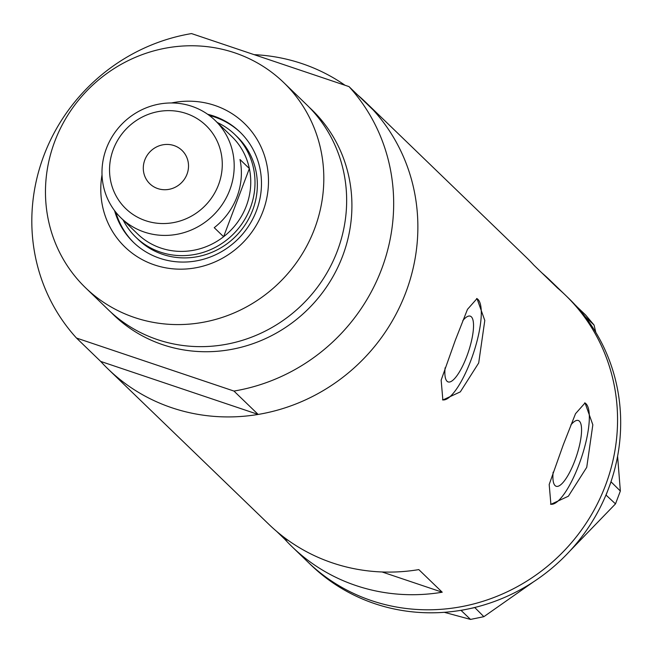 <?xml version="1.0" encoding="UTF-8"?>
<svg xmlns="http://www.w3.org/2000/svg" width="653" height="653" viewBox="0 0 653 653"><rect width="100%" height="100%" fill="white"/><g stroke="black" fill="none" stroke-linecap="round" stroke-linejoin="round"><path stroke-width="0.98" d="M445.093 367.819A34.699 9.624 108.6 0 0 448.121 381.915A34.699 9.624 108.6 0 0 466.789 356.375A34.699 9.624 108.6 0 0 470.266 316.15A34.699 9.624 108.6 0 0 462.806 320.615M553.132 472.168A34.699 9.624 108.6 0 0 556.16 486.265A34.699 9.624 108.6 0 0 574.828 460.724A34.699 9.624 108.6 0 0 578.305 420.499A34.699 9.624 108.6 0 0 570.844 424.964M586.737 467.319L592.834 424.801L585.047 402.942L575.522 413.7L563.319 444.701L549.189 484.502L550.903 504.328L568.371 496.215L586.737 467.319M550.528 504.181A53.489 14.831 108.6 0 0 578.942 464.691A53.489 14.831 108.6 0 0 584.696 402.844M478.698 362.97L484.795 320.452L477 298.592L467.483 309.351L455.28 340.352L441.15 380.144L442.865 399.979L460.332 391.865L478.698 362.97M442.489 399.832A53.489 14.831 108.6 0 0 470.903 360.342A53.489 14.831 108.6 0 0 476.657 298.494M276.684 531.403L284.757 539.207A185.428 176.628 -46 0 0 292.201 546.855A185.428 176.628 -46 0 0 442.228 592.222L418.81 569.604A185.428 176.628 134 0 1 268.775 524.237L108.12 369.067A185.428 176.628 134 0 1 100.684 361.419L76.483 338.042A185.428 176.628 -46 0 1 43.906 155.471A185.428 176.628 -46 0 1 191.533 33.581L349.004 86.604A185.428 176.628 -46 0 1 381.589 269.175A185.428 176.628 -46 0 1 233.954 391.065L76.483 338.042M357.852 95.15A185.428 176.628 134 0 1 365.762 102.317A185.428 176.628 134 0 1 405.782 292.544A185.428 176.628 134 0 1 108.12 369.067M605.47 485.416A185.428 176.628 134 0 1 307.808 561.939A185.428 176.628 -46 0 0 371.606 600.654A185.428 176.628 -46 0 0 587.978 520.408A185.428 176.628 -46 0 0 565.449 295.189A185.428 176.628 134 0 1 605.47 485.416M254.131 54.656A185.428 176.628 134 0 1 345.013 85.257M365.762 102.317L526.416 257.486A185.428 176.628 134 0 1 533.86 265.142L557.278 287.761A185.428 176.628 -46 0 0 549.834 280.104A185.428 176.628 -46 0 0 541.933 272.938M284.757 539.207L288.193 540.358M382.078 571.971L442.228 592.222M292.201 546.855L310.934 564.951A185.428 176.628 -46 0 0 374.724 603.666A185.428 176.628 -46 0 0 460.961 610.318A185.428 176.628 -46 0 0 465.703 609.469L470.013 608.58A185.428 176.628 -46 0 0 474.715 607.486L483.865 616.677L470.527 619.419L444.309 612.318M470.527 619.419L460.961 610.318M461.189 610.4L465.703 609.469M615.501 503.871L605.968 495.007A185.428 176.628 -46 0 0 607.796 490.501L609.363 486.354A185.428 176.628 -46 0 0 610.971 481.767L620.35 491.032L615.501 503.871L569.889 551.01M606.155 494.843L607.796 490.501M594.059 325.047L584.761 316.264A185.428 176.628 -46 0 0 581.847 312.607L579.105 309.351A185.428 176.628 -46 0 0 576.011 305.857L585.578 314.958L594.059 325.047L595.814 332.393M584.721 316.028L581.847 312.607M470.013 608.58L474.527 607.649M609.363 486.354L611.004 482.004M617.599 456.218L620.35 491.032M533.493 581.856L483.865 616.677M579.105 309.351L576.24 305.93M474.715 607.486A185.428 176.628 -46 0 0 605.968 495.007M610.971 481.767A185.428 176.628 -46 0 0 584.761 316.264M576.011 305.857A185.428 176.628 -46 0 0 568.575 298.201L565.449 295.189A185.428 176.628 -46 0 0 557.213 287.744M171.421 102.978A85.935 81.862 134 0 1 249.805 129.212A85.935 81.862 134 0 1 262.89 211.531A85.935 81.862 134 0 1 162.279 267.126A85.935 81.862 134 0 1 102.023 174.824M114.577 210.633A76.67 73.03 -46 0 0 133.408 242.287A76.67 73.03 -46 0 0 256.482 210.641A76.67 73.03 -46 0 0 239.937 131.996A76.67 73.03 -46 0 0 207.646 114.275M135.873 237.235L138.216 239.496A71.316 67.936 -46 0 0 252.703 210.062A71.316 67.936 -46 0 0 237.308 136.893L234.966 134.632A71.316 67.936 134 0 1 250.36 207.801A71.316 67.936 134 0 1 135.873 237.235A71.316 67.936 134 0 1 123.091 219.93M240.475 132.526A76.67 73.03 -46 0 0 209.303 115.475M85.551 287.777L108.382 309.832A142.64 135.873 -46 0 0 337.356 250.964A142.64 135.873 -46 0 0 306.567 104.635L283.737 82.58A142.64 135.873 -46 0 0 54.762 141.448A142.64 135.873 -46 0 0 85.551 287.777A142.64 135.873 -46 0 0 314.517 228.909A142.64 135.873 -46 0 0 283.737 82.58M233.954 391.065L258.155 414.435A185.428 176.628 -46 0 0 405.782 292.544A185.428 176.628 -46 0 0 373.198 109.973L349.004 86.604M258.155 414.435L100.684 361.419M115.834 212.241A76.67 73.03 -46 0 0 133.955 242.81M113.304 149.374A57.766 55.023 -46 0 0 145.643 220.698A57.766 55.023 -46 0 0 218.51 184.799A57.766 55.023 -46 0 0 186.162 113.475A57.766 55.023 -46 0 0 113.304 149.374M229.783 189.966A67.749 64.541 134 0 1 121.025 217.931A67.749 64.541 134 0 1 106.398 148.419A67.749 64.541 134 0 1 215.164 120.462A67.749 64.541 134 0 1 229.783 189.966M187.011 174.188A23.181 22.08 -46 0 0 182.007 150.41A23.181 22.08 -46 0 0 144.803 159.977A23.181 22.08 -46 0 0 149.806 183.754A23.181 22.08 -46 0 0 187.011 174.188M121.025 217.931L137.571 233.913A67.749 64.541 -46 0 0 223.604 236.721A67.749 64.541 -46 0 0 246.336 205.948A67.749 64.541 -46 0 0 249.364 168.547A67.749 64.541 -46 0 0 231.709 136.444L215.164 120.462M214.233 227.677L223.604 236.721L249.364 168.547L239.994 159.503A67.749 64.541 -46 0 1 236.966 196.904A67.749 64.541 -46 0 1 214.233 227.677M217.229 122.462A71.316 67.936 134 0 1 234.966 134.632M309.163 107.223A142.64 135.873 134 0 1 342.621 256.058A142.64 135.873 134 0 1 111.051 312.338M549.834 280.104L565.449 295.189"/></g></svg>
